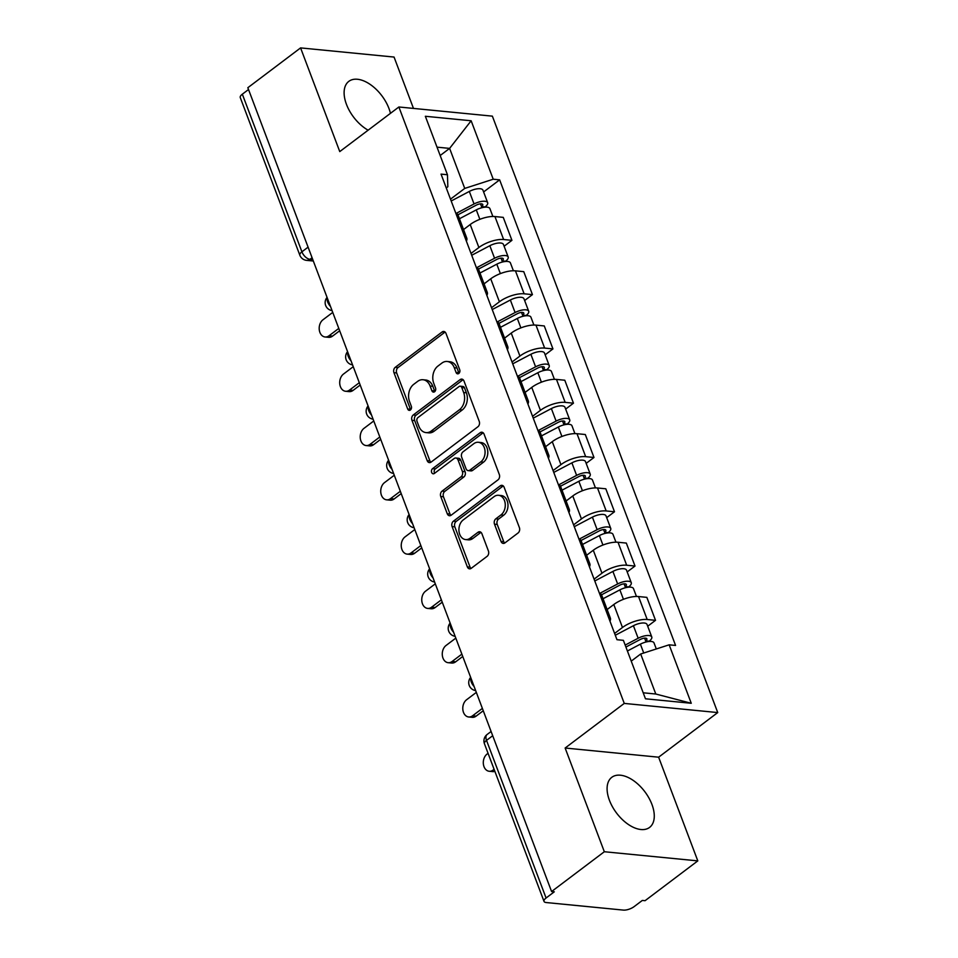 <?xml version="1.0" encoding="UTF-8"?>
<svg xmlns="http://www.w3.org/2000/svg" width="958" height="958" viewBox="0 0 958 958"><rect width="100%" height="100%" fill="white"/><g stroke="black" fill="none" stroke-linecap="round" stroke-linejoin="round"><path stroke-width="1.44" d="M458.798 373.476A2.766 2.024 -84.4 0 0 459.708 369.716L445.997 333.42A3.952 2.898 -84.4 0 0 443.782 331.456A3.952 2.898 -84.4 0 0 442.105 331.971L395.271 367.309A3.952 2.898 -84.4 0 0 393.966 372.698L407.677 408.982A2.766 2.024 -84.4 0 0 409.234 410.359A2.766 2.024 -84.4 0 0 410.395 410A2.766 2.024 -84.4 0 0 411.317 406.24L409.545 401.534A12.634 9.257 -84.4 0 1 413.736 384.326L417.64 381.38A12.634 9.257 -84.4 0 1 423.005 379.739A12.634 9.257 -84.4 0 1 430.094 386.026L431.878 390.72A2.766 2.024 -84.4 0 0 433.423 392.097A2.766 2.024 -84.4 0 0 434.597 391.738A2.766 2.024 -84.4 0 0 435.519 387.978L433.746 383.272A12.634 9.257 -84.4 0 1 437.938 366.064L441.842 363.118A12.634 9.257 -84.4 0 1 447.206 361.477A12.634 9.257 -84.4 0 1 454.296 367.764L456.068 372.458A2.766 2.024 -84.4 0 0 457.625 373.836A2.766 2.024 -84.4 0 0 458.798 373.476M651.943 804.457A31.374 17.711 53 0 0 611.779 777.321A31.374 17.711 53 0 0 609.432 800.289A31.374 17.711 53 0 0 649.584 827.413A31.374 17.711 53 0 0 651.943 804.457M390.457 113.343A31.374 17.711 53 0 0 388.96 108.493A31.374 17.711 53 0 0 348.808 81.37A31.374 17.711 53 0 0 346.449 104.338A31.374 17.711 53 0 0 368.123 130.192M501.034 541.438A3.952 2.898 -84.4 0 0 503.249 543.414A3.952 2.898 -84.4 0 0 504.926 542.899L518.062 532.983A3.952 2.898 -84.4 0 0 519.38 527.595L504.147 487.299A3.952 2.898 -84.4 0 0 501.932 485.323A3.952 2.898 -84.4 0 0 500.256 485.838L453.421 521.188A3.952 2.898 -84.4 0 0 452.104 526.565L467.336 566.873A3.952 2.898 -84.4 0 0 469.552 568.836A3.952 2.898 -84.4 0 0 471.228 568.322L487.095 556.347A3.952 2.898 -84.4 0 0 488.412 550.97L481.898 533.714A3.952 2.898 -84.4 0 0 479.683 531.75A3.952 2.898 -84.4 0 0 478.006 532.265L470.127 538.204A10.562 7.736 -84.4 0 1 465.648 539.582A10.562 7.736 -84.4 0 1 459.014 531.427A10.562 7.736 -84.4 0 1 463.229 519.931L494.053 496.663A10.562 7.736 -84.4 0 1 498.543 495.286A10.562 7.736 -84.4 0 1 505.177 503.441A10.562 7.736 -84.4 0 1 500.962 514.937L495.825 518.817A3.952 2.898 -84.4 0 0 494.508 524.194L501.034 541.438L503.752 541.713A3.952 2.898 -84.4 0 0 504.662 543.078M624.257 703.411L565.136 748.03L604.33 851.734L551.58 891.539L247.835 87.717L300.584 47.9L339.767 151.592L398.875 106.985L624.257 703.411L717.734 712.572L492.364 116.146L398.875 106.985M477.922 426.753A3.952 2.898 -84.4 0 0 479.239 421.376L464.007 381.068A3.952 2.898 -84.4 0 0 461.792 379.105A3.952 2.898 -84.4 0 0 460.115 379.619L413.281 414.958A3.952 2.898 -84.4 0 0 411.964 420.346L427.196 460.642A3.952 2.898 -84.4 0 0 429.412 462.618A3.952 2.898 -84.4 0 0 431.088 462.103L477.922 426.753M484.077 434.178L499.31 474.485A3.952 2.898 -84.4 0 1 497.992 479.862L451.158 515.212A3.952 2.898 -84.4 0 1 449.482 515.727A3.952 2.898 -84.4 0 1 447.266 513.763L440.752 496.507A3.952 2.898 -84.4 0 1 442.057 491.131L461.049 476.797A3.952 2.898 -84.4 0 0 462.367 471.42L458.044 459.972A3.952 2.898 -84.4 0 0 455.828 458.008A3.952 2.898 -84.4 0 0 454.152 458.523L434.381 473.444A2.766 2.024 -84.4 0 1 433.208 473.803A2.766 2.024 -84.4 0 1 431.471 471.671A2.766 2.024 -84.4 0 1 432.573 468.666L480.186 432.729A3.952 2.898 -84.4 0 1 481.862 432.214A3.952 2.898 -84.4 0 1 484.077 434.178M604.33 851.734L697.807 860.883L645.057 900.7L642.327 900.436L634.112 906.627A8.047 3.066 159.3 0 1 623.359 910.1L546.24 902.544A8.047 3.066 159.3 0 1 544.012 901.382L484.449 743.755A8.047 3.066 -20.7 0 1 486.52 740.378L546.084 898.005A8.047 3.066 159.3 0 0 544.012 901.382M413.473 108.41L394.061 57.061L300.584 47.9M697.807 860.883L658.625 757.191L717.734 712.572M551.58 891.539L554.299 891.814L546.084 898.005M308.081 247.152L301.914 251.81A8.047 3.066 -20.7 0 0 299.83 255.187L240.266 97.56A8.047 3.066 -20.7 0 1 242.338 94.183L301.914 251.81A8.047 4.539 53 0 0 309.985 259.307L312.775 259.582M248.517 89.525L242.338 94.183M464.438 236.027A18.501 7.041 -20.7 0 1 466.762 238.075L458.092 215.107A18.501 7.041 159.3 0 0 455.757 213.059M471.013 253.439L478.892 247.499A18.501 7.041 -20.7 0 1 503.621 239.524L494.939 216.556A18.501 7.041 159.3 0 0 470.21 224.531L463.552 229.561M494.939 216.556L503.249 217.37L511.931 240.338L504.124 246.23M466.762 238.075A18.501 7.041 -20.7 0 1 466.378 241.153M503.621 239.524L511.931 240.338M484.952 290.31A18.501 7.041 -20.7 0 1 487.275 292.358L478.605 269.39A18.501 7.041 159.3 0 0 476.27 267.342M524.637 300.513L532.444 294.621L523.763 271.653L515.452 270.839A18.501 7.041 159.3 0 0 490.724 278.814L484.065 283.843M487.275 292.358A18.501 7.041 -20.7 0 1 486.88 295.435M491.526 307.722L499.405 301.782A18.501 7.041 -20.7 0 1 524.134 293.807L532.444 294.621M505.465 344.593A18.501 7.041 -20.7 0 1 507.788 346.64L499.118 323.672A18.501 7.041 159.3 0 0 496.783 321.625M545.15 354.807L552.958 348.904L544.276 325.936L535.965 325.121A18.501 7.041 159.3 0 0 511.237 333.097L504.579 338.126M507.788 346.64A18.501 7.041 -20.7 0 1 507.393 349.718M512.039 362.004L519.919 356.065A18.501 7.041 -20.7 0 1 544.647 348.089L552.958 348.904M525.978 398.887A18.501 7.041 -20.7 0 1 528.301 400.923L519.619 377.967A18.501 7.041 159.3 0 0 517.296 375.919M565.651 409.09L573.471 403.186L564.789 380.23L556.478 379.416A18.501 7.041 159.3 0 0 531.75 387.391L525.092 392.409M528.301 400.923A18.501 7.041 -20.7 0 1 527.906 404.001M532.552 416.299L540.432 410.347A18.501 7.041 -20.7 0 1 565.16 402.372L573.471 403.186M546.491 453.17A18.501 7.041 -20.7 0 1 548.814 455.218L540.132 432.25A18.501 7.041 159.3 0 0 537.809 430.202M586.164 463.373L593.984 457.481L585.302 434.513L576.991 433.699A18.501 7.041 159.3 0 0 552.263 441.674L545.593 446.703M548.814 455.218A18.501 7.041 -20.7 0 1 548.419 458.283M553.065 470.582L560.945 464.642A18.501 7.041 -20.7 0 1 585.673 456.667L593.984 457.481M567.004 507.453A18.501 7.041 -20.7 0 1 569.327 509.5L560.646 486.532A18.501 7.041 159.3 0 0 558.322 484.485M606.677 517.655L614.497 511.764L605.815 488.796L597.505 487.981A18.501 7.041 159.3 0 0 572.776 495.957L566.106 500.986M569.327 509.5A18.501 7.041 -20.7 0 1 568.932 512.566M573.579 524.864L581.446 518.925A18.501 7.041 -20.7 0 1 606.186 510.949L614.497 511.764M587.517 561.735A18.501 7.041 -20.7 0 1 589.841 563.783L581.159 540.815A18.501 7.041 159.3 0 0 578.836 538.767M627.191 571.938L635.01 566.046L626.328 543.078L618.018 542.264A18.501 7.041 159.3 0 0 593.289 550.239L586.619 555.269M589.841 563.783A18.501 7.041 -20.7 0 1 589.445 566.861M594.092 579.147L601.959 573.207A18.501 7.041 -20.7 0 1 626.688 565.232L635.01 566.046M608.019 616.018A18.501 7.041 -20.7 0 1 610.354 618.066L601.672 595.098A18.501 7.041 159.3 0 0 599.349 593.05M647.704 626.221L655.523 620.329L646.842 597.361L638.531 596.547A18.501 7.041 159.3 0 0 613.803 604.522L607.133 609.551M610.354 618.066A18.501 7.041 -20.7 0 1 609.959 621.143M614.605 633.43L622.472 627.49A18.501 7.041 -20.7 0 1 647.201 619.515L655.523 620.329M643.201 692.79L655.799 694.023L640.674 654.003L669.163 644.818L691.257 703.28L645.464 698.789L623.383 640.339L616.976 639.705L441.039 174.117L447.446 174.739L447.841 186.762L446.272 187.948M450.5 199.156L464.738 188.415L449.613 148.394L437.028 147.161M440.177 155.519L449.613 148.394L471.144 120.768L493.226 179.218L464.738 188.415M447.446 174.739L425.352 116.277L471.144 120.768M669.163 644.818L675.57 645.441L499.633 179.853L493.226 179.218M565.136 748.03L658.625 757.191M640.674 654.003L631.238 661.128M483.61 191.947L499.633 179.853M655.799 694.023L691.257 703.28M459.062 373.249A2.766 2.024 -84.4 0 1 458.798 372.722L457.026 368.028A12.634 9.257 -84.4 0 0 449.925 361.741L447.206 361.477M423.005 379.739L425.735 380.003A12.634 9.257 -84.4 0 1 432.824 386.29L434.597 390.984A2.766 2.024 -84.4 0 0 434.86 391.511M445.099 332.055A3.952 2.898 -84.4 0 0 444.835 332.234L398.001 367.585A3.952 2.898 -84.4 0 0 396.684 372.961L410.407 409.258A2.766 2.024 -84.4 0 0 410.659 409.773M463.109 379.703A3.952 2.898 -84.4 0 0 462.834 379.883L416 415.233A3.952 2.898 -84.4 0 0 414.694 420.61L429.926 460.918A3.952 2.898 -84.4 0 0 430.825 462.283M461.78 387.571A2.766 2.024 -84.4 0 0 460.235 386.194A2.766 2.024 -84.4 0 0 459.062 386.553L417.951 417.58A2.766 2.024 -84.4 0 0 417.029 421.352L418.897 426.298A12.634 9.257 -84.4 0 0 425.999 432.597A12.634 9.257 -84.4 0 0 431.363 430.944L459.457 409.737A12.634 9.257 -84.4 0 0 463.648 392.529L461.78 387.571L464.51 387.846A2.766 2.024 -84.4 0 0 462.954 386.469L460.235 386.194M425.999 432.597L428.717 432.86A12.634 9.257 -84.4 0 0 434.082 431.22L431.363 430.944M464.51 387.846L466.378 392.792A12.634 9.257 -84.4 0 1 462.187 410.012L434.082 431.22M455.828 458.008L458.547 458.271A3.952 2.898 -84.4 0 1 460.762 460.247L465.085 471.683A3.952 2.898 -84.4 0 1 463.78 477.06L444.787 491.394A3.952 2.898 -84.4 0 0 443.47 496.783L449.997 514.027A3.952 2.898 -84.4 0 0 450.895 515.392M483.179 432.812A3.952 2.898 -84.4 0 0 482.904 432.992L435.291 468.929A2.766 2.024 -84.4 0 0 434.657 473.24M480.76 461.924A10.562 7.736 -84.4 0 0 484.976 450.428A10.562 7.736 -84.4 0 0 478.341 442.273A10.562 7.736 -84.4 0 0 473.863 443.65L463.001 451.841A3.952 2.898 -84.4 0 0 461.684 457.229L466.007 468.666A3.952 2.898 -84.4 0 0 468.223 470.629A3.952 2.898 -84.4 0 0 469.899 470.115L480.76 461.924L483.491 462.187A10.562 7.736 -84.4 0 0 487.706 450.703A10.562 7.736 -84.4 0 0 481.072 442.536L478.341 442.273M468.223 470.629L470.953 470.905A3.952 2.898 -84.4 0 0 472.629 470.39L469.899 470.115M483.491 462.187L472.629 470.39M498.543 495.286L501.262 495.549A10.562 7.736 -84.4 0 1 507.896 503.716A10.562 7.736 -84.4 0 1 503.692 515.2L498.555 519.08A3.952 2.898 -84.4 0 0 497.238 524.457L503.752 541.713M465.648 539.582L468.378 539.845A10.562 7.736 -84.4 0 0 472.857 538.468L470.127 538.204M481 532.349A3.952 2.898 -84.4 0 0 480.724 532.528L472.857 538.468M503.249 485.934A3.952 2.898 -84.4 0 0 502.974 486.113L456.14 521.451A3.952 2.898 -84.4 0 0 454.834 526.84L470.067 567.136A3.952 2.898 -84.4 0 0 470.965 568.501M459.469 218.747L476.294 209.874A10.059 3.832 -20.7 0 1 489.909 208.628L492.879 216.472M457.948 214.796L476.246 205.156A4.826 1.832 -20.7 0 1 482.784 204.557A4.826 1.832 -20.7 0 1 481.539 206.581L481.958 207.718M332.737 312.404L322.978 319.78A9.257 6.778 -84.4 0 0 319.277 329.839A9.257 6.778 -84.4 0 0 325.097 336.988A9.257 6.778 -84.4 0 0 329.025 335.779L338.785 328.414M456.319 213.311L474.054 203.958A10.059 3.832 -20.7 0 1 487.67 202.713A10.059 3.832 -20.7 0 1 485.083 206.928L485.167 207.167M451.194 200.988L469.324 191.432A10.059 3.832 -20.7 0 1 482.94 190.175L487.67 202.713M339.671 330.761L332.558 336.126A9.257 6.778 95.6 0 1 328.642 337.336L325.097 336.988M480.509 203.862L481.539 206.581L485.083 206.928M479.97 273.03L496.807 264.168A10.059 3.832 -20.7 0 1 510.422 262.911L513.392 270.767M478.461 269.09L496.759 259.438A4.826 1.832 -20.7 0 1 503.297 258.84A4.826 1.832 -20.7 0 1 502.052 260.863L502.471 262.001M353.251 366.686L343.479 374.063A9.257 6.778 -84.4 0 0 339.791 384.122A9.257 6.778 -84.4 0 0 345.61 391.271A9.257 6.778 -84.4 0 0 349.538 390.062L359.298 382.697M476.833 267.593L494.567 258.253A10.059 3.832 -20.7 0 1 508.183 256.995A10.059 3.832 -20.7 0 1 505.584 261.211L505.68 261.462M471.707 255.271L489.837 245.715A10.059 3.832 -20.7 0 1 503.453 244.47L508.183 256.995M360.184 385.044L353.071 390.409A9.257 6.778 95.6 0 1 349.155 391.618L345.61 391.271M501.022 258.145L502.052 260.863L505.584 261.211M500.483 327.313L517.32 318.451A10.059 3.832 -20.7 0 1 530.936 317.194L533.905 325.049M498.974 323.373L517.272 313.733A4.826 1.832 -20.7 0 1 523.81 313.122A4.826 1.832 -20.7 0 1 522.565 315.146L522.984 316.284M373.764 420.969L363.992 428.346A9.257 6.778 -84.4 0 0 360.304 438.405A9.257 6.778 -84.4 0 0 366.124 445.554A9.257 6.778 -84.4 0 0 370.039 444.356L379.811 436.98M497.346 321.876L515.081 312.536A10.059 3.832 -20.7 0 1 528.696 311.278A10.059 3.832 -20.7 0 1 526.098 315.493L526.193 315.745M492.22 309.554L510.351 300.01A10.059 3.832 -20.7 0 1 523.966 298.752L528.696 311.278M380.697 439.327L373.584 444.704A9.257 6.778 95.6 0 1 369.656 445.901L366.124 445.554M521.535 312.428L522.565 315.146L526.098 315.493M520.996 381.607L537.833 372.734A10.059 3.832 -20.7 0 1 551.449 371.476L554.407 379.332M519.487 377.656L537.785 368.016A4.826 1.832 -20.7 0 1 544.312 367.405A4.826 1.832 -20.7 0 1 543.066 369.441L543.497 370.566M394.277 475.252L384.505 482.628A9.257 6.778 -84.4 0 0 380.817 492.687A9.257 6.778 -84.4 0 0 386.637 499.837A9.257 6.778 -84.4 0 0 390.553 498.639L400.324 491.262M517.859 376.171L535.594 366.818A10.059 3.832 -20.7 0 1 549.209 365.561A10.059 3.832 -20.7 0 1 546.611 369.788L546.707 370.027M512.734 363.836L530.864 354.292A10.059 3.832 -20.7 0 1 544.479 353.035L549.209 365.561M401.21 493.609L394.097 498.986A9.257 6.778 95.6 0 1 390.169 500.184L386.637 499.837M542.048 366.71L543.066 369.441L546.611 369.788M541.51 435.89L558.346 427.017A10.059 3.832 -20.7 0 1 571.962 425.759L574.92 433.615M540.001 431.938L558.298 422.298A4.826 1.832 -20.7 0 1 564.825 421.7A4.826 1.832 -20.7 0 1 563.579 423.723L564.011 424.849M414.79 529.546L405.018 536.911A9.257 6.778 -84.4 0 0 401.33 546.982A9.257 6.778 -84.4 0 0 407.138 554.119A9.257 6.778 -84.4 0 0 411.066 552.922L420.837 545.545M538.372 430.453L556.107 421.101A10.059 3.832 -20.7 0 1 569.723 419.844A10.059 3.832 -20.7 0 1 567.124 424.071L567.22 424.31M533.247 418.131L551.377 408.575A10.059 3.832 -20.7 0 1 564.992 407.318L569.723 419.844M421.724 547.904L414.61 553.269A9.257 6.778 95.6 0 1 410.683 554.466L407.138 554.119M562.55 420.993L563.579 423.723L567.124 424.071M562.023 490.173L578.848 481.299A10.059 3.832 -20.7 0 1 592.475 480.042L595.433 487.897M560.514 486.221L578.812 476.581A4.826 1.832 -20.7 0 1 585.338 475.982A4.826 1.832 -20.7 0 1 584.093 478.006L584.524 479.132M435.303 583.829L425.532 591.194A9.257 6.778 -84.4 0 0 421.843 601.265A9.257 6.778 -84.4 0 0 427.651 608.414A9.257 6.778 -84.4 0 0 431.579 607.204L441.351 599.828M558.885 484.736L576.62 475.384A10.059 3.832 -20.7 0 1 590.236 474.126A10.059 3.832 -20.7 0 1 587.637 478.353L587.733 478.593M553.76 472.414L571.89 462.858A10.059 3.832 -20.7 0 1 585.506 461.6L590.236 474.126M442.237 602.187L435.124 607.552A9.257 6.778 95.6 0 1 431.196 608.761L427.651 608.414M583.063 475.288L584.093 478.006L587.637 478.353M582.536 544.455L599.361 535.582A10.059 3.832 -20.7 0 1 612.976 534.336L615.946 542.18M581.027 540.504L599.325 530.864A4.826 1.832 -20.7 0 1 605.851 530.265A4.826 1.832 -20.7 0 1 604.606 532.289L605.037 533.414M455.816 638.112L446.045 645.476A9.257 6.778 -84.4 0 0 442.356 655.547A9.257 6.778 -84.4 0 0 448.164 662.697A9.257 6.778 -84.4 0 0 452.092 661.487L461.864 654.122M579.398 539.019L597.133 529.666A10.059 3.832 -20.7 0 1 610.749 528.421A10.059 3.832 -20.7 0 1 608.15 532.636L608.246 532.876M574.273 526.696L592.391 517.14A10.059 3.832 -20.7 0 1 606.019 515.883L610.749 528.421M462.75 656.47L455.637 661.834A9.257 6.778 95.6 0 1 451.709 663.044L448.164 662.697M603.576 529.57L604.606 532.289L608.15 532.636M603.049 598.738L619.874 589.865A10.059 3.832 -20.7 0 1 633.489 588.619L636.459 596.475M601.54 594.798L619.826 585.146A4.826 1.832 -20.7 0 1 626.364 584.548A4.826 1.832 -20.7 0 1 625.119 586.571L625.55 587.709M476.33 692.395L466.558 699.771A9.257 6.778 -84.4 0 0 462.87 709.83A9.257 6.778 -84.4 0 0 468.678 716.979A9.257 6.778 -84.4 0 0 472.605 715.77L482.377 708.405M599.912 593.301L617.647 583.949A10.059 3.832 -20.7 0 1 631.262 582.704A10.059 3.832 -20.7 0 1 628.664 586.919L628.759 587.158M594.786 580.979L612.904 571.423A10.059 3.832 -20.7 0 1 626.52 570.178L631.262 582.704M483.263 710.752L476.15 716.117A9.257 6.778 95.6 0 1 472.222 717.326L468.678 716.979M624.089 583.853L625.119 586.571L628.664 586.919M627.406 650.997L640.387 644.159A10.059 3.832 -20.7 0 1 654.003 642.902L656.302 648.961M625.909 647.045L640.339 639.441A4.826 1.832 -20.7 0 1 646.878 638.83A4.826 1.832 -20.7 0 1 645.632 640.854L646.063 641.992M488.053 753.311L487.071 754.054A9.257 6.778 -84.4 0 0 483.383 764.113A9.257 6.778 -84.4 0 0 489.191 771.262A9.257 6.778 -84.4 0 0 493.119 770.052L494.1 769.31M625.179 645.081L638.16 638.244A10.059 3.832 -20.7 0 1 651.775 636.986A10.059 3.832 -20.7 0 1 649.177 641.201L649.273 641.453M615.299 635.262L633.418 625.718A10.059 3.832 -20.7 0 1 647.033 624.46L651.775 636.986M494.879 771.358A9.257 6.778 95.6 0 1 492.735 771.609L489.191 771.262M644.602 638.136L645.632 640.854L649.177 641.201M312.08 257.726L309.985 259.307A8.047 5.892 -84.4 0 1 306.572 260.36L313.326 261.019M626.688 565.232L618.018 542.264M606.186 510.949L597.505 487.981M585.673 456.667L576.991 433.699M565.16 402.372L556.478 379.416M544.647 348.089L535.965 325.121M524.134 293.807L515.452 270.839M647.201 619.515L638.531 596.547M622.472 627.49L613.803 604.522M601.959 573.207L593.289 550.239M581.446 518.925L572.776 495.957M560.945 464.642L552.263 441.674M540.432 410.347L531.75 387.391M519.919 356.065L511.237 333.097M499.405 301.782L490.724 278.814M478.892 247.499L470.21 224.531M327.265 297.914A8.047 4.539 53 0 0 330.51 306.512M347.778 352.197A8.047 4.539 53 0 0 351.023 360.795M368.291 406.479A8.047 4.539 53 0 0 371.536 415.089M388.804 460.762A8.047 4.539 53 0 0 392.05 469.372M409.317 515.045A8.047 4.539 53 0 0 412.563 523.655M429.831 569.339A8.047 4.539 53 0 0 433.076 577.937M450.332 623.622A8.047 4.539 53 0 0 453.589 632.22M470.845 677.905A8.047 4.539 53 0 0 474.102 686.503M492.699 735.72L486.52 740.378A8.047 4.539 53 0 1 487.119 734.487A8.047 8.047 0 0 0 484.449 743.755M457.026 368.028L454.296 367.764M434.597 390.984L431.878 390.72M432.824 386.29L430.094 386.026M410.407 409.258L407.677 408.982M396.684 372.961L393.966 372.698M398.001 367.585L395.271 367.309M444.835 332.234L442.105 331.971M458.798 372.722L456.068 372.458M429.926 460.918L427.196 460.642M414.694 420.61L411.964 420.346M416 415.233L413.281 414.958M462.834 379.883L460.115 379.619M462.187 410.012L459.457 409.737M466.378 392.792L463.648 392.529M449.997 514.027L447.266 513.763M443.47 496.783L440.752 496.507M444.787 491.394L442.057 491.131M463.78 477.06L461.049 476.797M465.085 471.683L462.367 471.42M460.762 460.247L458.044 459.972M435.291 468.929L432.573 468.666M482.904 432.992L480.186 432.729M497.238 524.457L494.508 524.194M498.555 519.08L495.825 518.817M503.692 515.2L500.962 514.937M480.724 532.528L478.006 532.265M470.067 567.136L467.336 566.873M454.834 526.84L452.104 526.565M456.14 521.451L453.421 521.188M502.974 486.113L500.256 485.838M476.294 209.874L479.862 219.322M469.324 191.432L474.054 203.958M332.558 336.126L329.025 335.779M496.807 264.168L500.375 273.605M489.837 245.715L494.567 258.253M353.071 390.409L349.538 390.062M517.32 318.451L520.889 327.887M510.351 300.01L515.081 312.536M373.584 444.704L370.039 444.356M537.833 372.734L541.402 382.182M530.864 354.292L535.594 366.818M394.097 498.986L390.553 498.639M558.346 427.017L561.915 436.465M551.377 408.575L556.107 421.101M414.61 553.269L411.066 552.922M578.848 481.299L582.428 490.747M571.89 462.858L576.62 475.384M435.124 607.552L431.579 607.204M599.361 535.582L602.929 545.03M592.391 517.14L597.133 529.666M455.637 661.834L452.092 661.487M619.874 589.865L623.442 599.313M612.904 571.423L617.647 583.949M476.15 716.117L472.605 715.77M640.387 644.159L643.74 653.021M633.418 625.718L638.16 638.244M494.436 770.184L493.119 770.052M327.073 297.399A8.047 8.047 0 0 0 332.055 310.596M347.574 351.682A8.047 8.047 0 0 0 352.568 364.89M368.088 405.964A8.047 8.047 0 0 0 373.081 419.173M388.601 460.247A8.047 8.047 0 0 0 393.594 473.456M409.114 514.53A8.047 8.047 0 0 0 414.107 527.738M429.627 568.812A8.047 8.047 0 0 0 434.621 582.021M450.14 623.095A8.047 8.047 0 0 0 455.134 636.304M470.653 677.39A8.047 8.047 0 0 0 475.647 690.586M491.095 731.493L487.119 734.487M299.83 255.187A8.047 8.047 0 0 0 306.572 260.36"/></g></svg>
